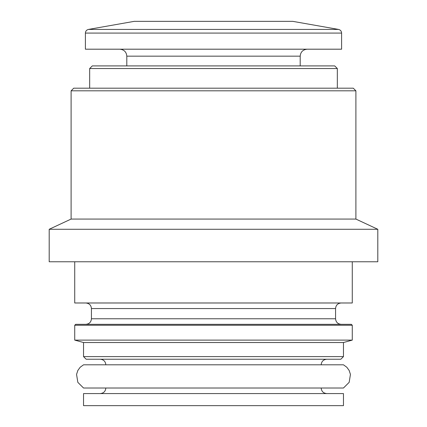 <?xml version="1.0" encoding="UTF-8"?>
<svg xmlns="http://www.w3.org/2000/svg" width="427" height="427" viewBox="0 0 427 427"><rect width="100%" height="100%" fill="white"/><g stroke="black" fill="none" stroke-linecap="round" stroke-linejoin="round"><path stroke-width="0.64" d="M88.469 29.42L338.531 29.42L292.773 21.35L134.227 21.35L88.469 29.42C86.564 29.895 85.539 31.118 85.4 33.076L85.4 49.196L341.6 49.196L341.6 33.076L85.4 33.076M89.67 68.533L337.33 68.533L334.704 65.907L92.296 65.907L89.67 68.533L89.67 88.186M71.106 90.812L355.894 90.812L353.268 88.186L73.732 88.186L71.106 90.812L71.106 219.067L49.196 229.283L49.196 261.767L377.804 261.767L377.804 229.283L49.196 229.283M355.894 90.812L355.894 219.067L71.106 219.067M352.275 261.767L352.275 302.983L74.725 302.983L74.725 261.767M85.864 302.983C89.28 303.346 91.132 305.204 91.431 308.556L335.569 308.556L335.569 318.766C335.868 322.118 337.72 323.976 341.136 324.333L139.794 324.333M352.275 325.262L351.346 324.333L75.654 324.333L74.725 325.262L74.725 340.116L352.275 340.116L352.275 325.262L74.725 325.262M352.275 340.116L343.457 342.529L83.543 342.529L74.725 340.116M343.457 342.529L343.457 356.609L83.543 356.609L83.543 342.529M343.457 356.609L340.831 359.235L86.169 359.235L83.543 356.609M343.457 364.807L83.543 364.807L80.191 367.236L77.837 370.471L76.556 374.41L77.837 382.346L83.543 388.015L343.457 388.015L349.163 382.346L350.444 374.41L349.163 370.471L346.809 367.236L343.457 364.807M343.457 393.582L83.543 393.582L83.543 405.65L343.457 405.65L343.457 393.582M307.162 49.196C302.892 49.649 300.576 51.971 300.197 56.161L126.803 56.161C126.424 51.971 124.108 49.649 119.838 49.196M335.569 318.766L91.431 318.766C91.132 322.118 89.28 323.976 85.864 324.333M338.531 29.42C340.436 29.895 341.461 31.118 341.6 33.076M126.803 56.161L126.803 65.907M300.197 56.161L300.197 65.907M337.33 68.533L337.33 88.186M355.894 219.067L377.804 229.283M335.569 308.556C335.868 305.204 337.72 303.346 341.136 302.983M91.431 308.556L91.431 318.766M321.179 364.807C321.478 361.455 323.335 359.598 326.746 359.235M105.821 364.807C105.522 361.455 103.665 359.598 100.254 359.235M321.179 388.015C321.478 391.367 323.335 393.219 326.746 393.582M105.821 388.015C105.522 391.367 103.665 393.219 100.254 393.582"/></g></svg>
